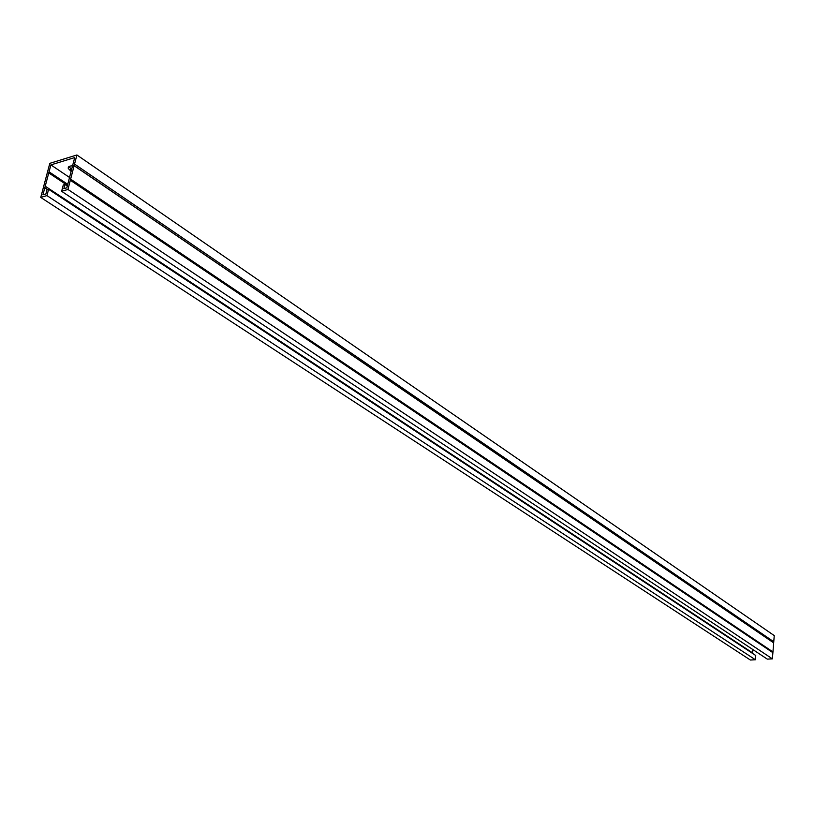 <?xml version="1.0" encoding="UTF-8"?>
<svg xmlns="http://www.w3.org/2000/svg" width="815" height="815" viewBox="0 0 815 815"><rect width="100%" height="100%" fill="white"/><g stroke="black" fill="none" stroke-linecap="round" stroke-linejoin="round"><path stroke-width="1.22" d="M46.944 195.6L48.605 189.314L755.76 655.505L755.403 659.753L46.944 195.6L40.75 197.424L49.817 163.336L76.905 154.982L67.951 189.447L61.634 191.301L63.285 184.964L64.945 184.475L67.299 186.054M755.403 659.753L750.37 660.018L40.75 197.424M76.905 154.982L774.25 635.608L772.396 658.856L67.951 189.447M772.396 658.856L767.292 659.121L61.634 191.301M48.605 189.314L46.975 189.793L45.864 193.98L42.93 194.846L50.887 164.895L74.705 157.58L66.83 187.817L63.845 188.703L64.945 184.475M68.898 166.627L71.404 169.072M50.887 164.895L69.265 177.283M70.864 171.13L68.287 168.491C67.93 166.79 69.255 165.924 72.24 165.883M752.459 653.324L752.836 649.535M70.335 180.258L772.885 652.662M44.794 187.847L47.515 189.64M49.043 171.822L67.737 184.333M74.542 164.07L773.761 641.751M70.844 168.695L70.304 170.753M49.043 171.904L67.727 184.404M49.012 173.075L67.462 185.402M45.477 186.391L752.561 652.866M44.835 187.745L47.647 189.6M70.365 179.066L772.702 651.817M70.365 178.984L772.691 651.755M73.859 165.526L773.415 642.678M73.9 165.435L773.445 642.617M68.745 166.749L68.287 168.491"/></g></svg>
